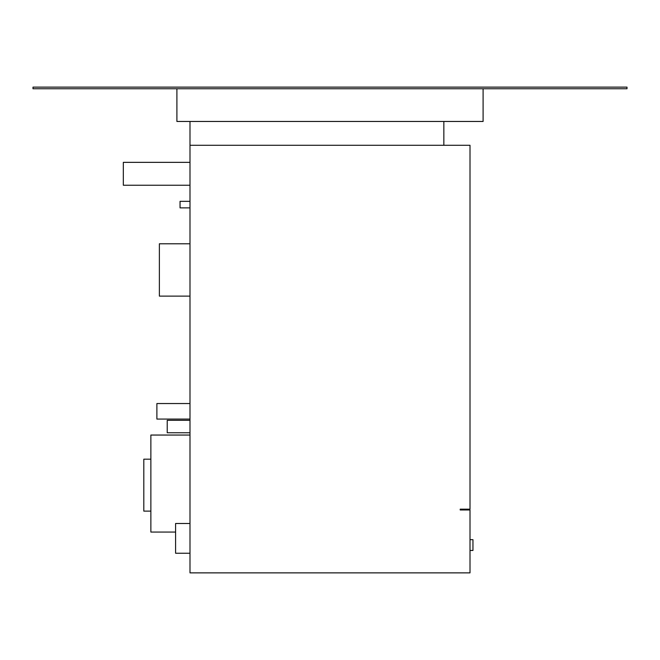 <?xml version="1.0" encoding="UTF-8"?>
<svg xmlns="http://www.w3.org/2000/svg" width="660" height="660" viewBox="0 0 660 660"><rect width="100%" height="100%" fill="white"/><g stroke="black" fill="none" stroke-linecap="round" stroke-linejoin="round"><path stroke-width="0.99" d="M189.989 432.762L167.227 432.762L167.227 420.329L189.989 420.329M150.868 511.12L143.806 511.12L143.806 459.187L150.868 459.187M189.989 207.875L180.048 207.875L180.048 201.333L189.989 201.333M189.989 419.075L156.89 419.075L156.89 403.54L189.989 403.54M189.989 185.245L123.329 185.245L123.329 162.352L189.989 162.352M189.989 296.117L159.374 296.117L159.374 243.787L189.989 243.787M189.989 145.282L470.011 145.282L470.011 509.165L460.202 509.165L460.202 509.982L470.011 509.982L470.011 572.872L189.989 572.872L189.989 121.465M443.85 145.282L443.85 121.465M483.095 88.762L483.095 121.465L176.905 121.465L176.905 88.762M33 88.762L627 88.762L627 87.128L33 87.128L33 88.762M175.593 532.059L150.868 532.059L150.868 435.047L189.989 435.047M470.011 550.465L472.956 550.465L472.956 539.674L470.011 539.674M189.989 553.245L175.593 553.245L175.593 523.487L189.989 523.487"/></g></svg>
